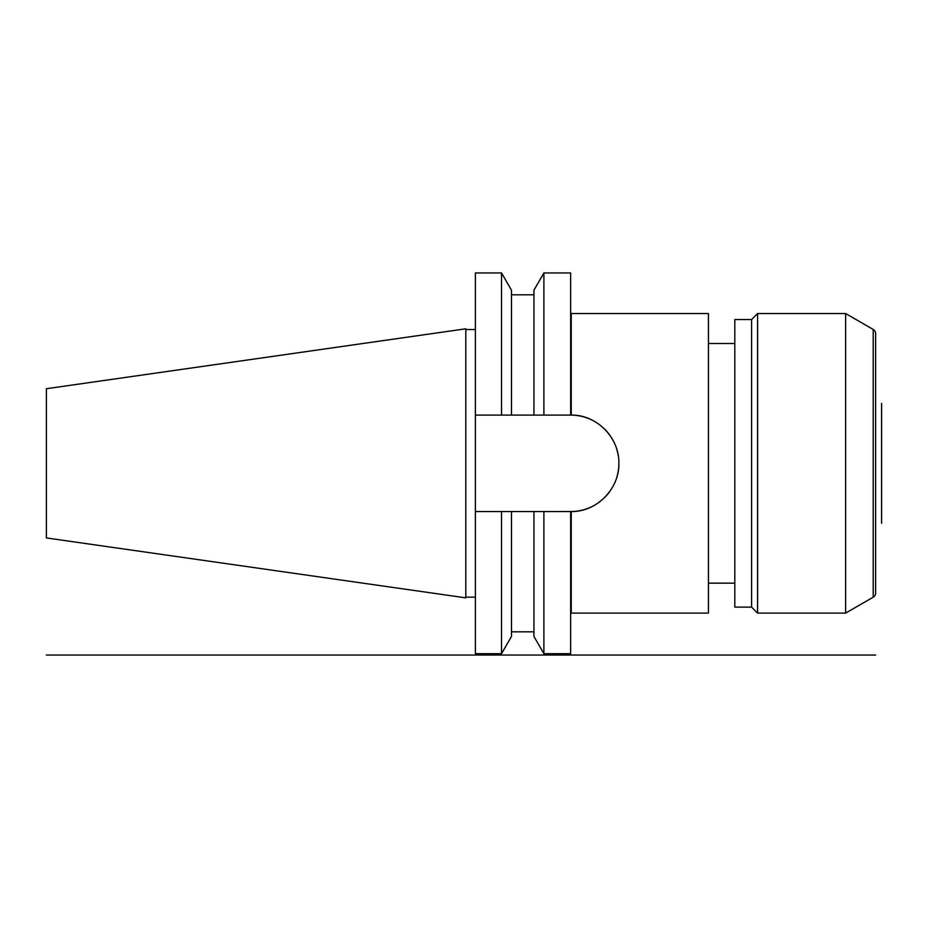 <?xml version="1.0" encoding="UTF-8"?>
<svg xmlns="http://www.w3.org/2000/svg" width="928" height="928" viewBox="0 0 928 928"><rect width="100%" height="100%" fill="white"/><g stroke="black" fill="none" stroke-linecap="round" stroke-linejoin="round"><path stroke-width="1.39" d="M570.697 511.56A48.233 48.233 0 0 1 570.65 511.56L570.65 653.706L543.901 653.706L543.901 511.56L571.242 511.548L571.242 613.106L570.65 613.71M475.38 511.56L501.526 511.56L501.526 653.706L475.38 653.706L475.38 272.948L501.526 272.948L511.479 290.186L511.479 415.094L533.948 415.094L533.948 290.186L543.901 272.948L570.65 272.948L570.65 415.094L571.242 415.094C596.263 414.584 619.324 437.285 618.872 463.165C619.556 488.952 596.518 512.07 571.242 511.548A48.233 48.233 0 0 0 592.806 506.166M533.948 415.094L570.65 415.094A48.233 48.233 0 0 1 570.697 415.094M571.242 613.106L708.447 613.106L708.447 313.536L571.242 313.536L571.242 415.094A48.233 48.233 0 0 1 592.656 420.407M598.943 424.27A48.233 48.233 0 0 1 599.546 424.711M604.604 429.072A48.233 48.233 0 0 1 609.522 434.78M616.494 448.352A48.233 48.233 0 0 1 618.268 455.706M618.872 463.165A48.233 48.233 0 0 1 618.431 469.858M618.315 470.635A48.233 48.233 0 0 1 616.598 477.99M609.708 491.608A48.233 48.233 0 0 1 604.801 497.373M600.126 501.491A48.233 48.233 0 0 1 599.128 502.245M511.479 415.094L475.38 415.094M501.526 511.56L511.479 511.56L511.479 636.457L501.526 653.706M501.526 272.948L501.526 415.094M475.38 597.133L465.798 597.133M475.38 329.521L465.798 329.521M465.798 328.802L465.798 597.852L46.4 537.938L46.4 388.716L465.798 328.802M875.614 593.038L875.614 333.616L875.614 593.038A4.791 4.791 0 0 1 873.213 597.191L845.64 613.106L757.573 613.106L751.587 607.121L734.814 607.121L734.814 319.534L751.587 319.534L751.587 607.121M875.614 544.864L875.614 381.791M875.614 333.616A4.791 4.791 0 0 0 873.213 329.463L845.64 313.536L845.64 613.106M845.64 313.536L757.573 313.536L757.573 613.106M757.573 313.536L751.587 319.534M734.814 583.155L708.447 583.155M734.814 343.499L708.447 343.499M543.901 272.948L543.901 415.094M543.901 511.56L533.948 511.56L533.948 636.457L543.901 653.706M511.479 511.56L533.948 511.56M46.4 655.052L875.614 655.052M881.6 403.413L881.6 523.241L881.6 403.413M873.213 329.463L873.213 597.191M571.242 313.536L570.65 312.945M511.479 631.829L533.948 631.829M511.479 294.814L533.948 294.814"/></g></svg>
